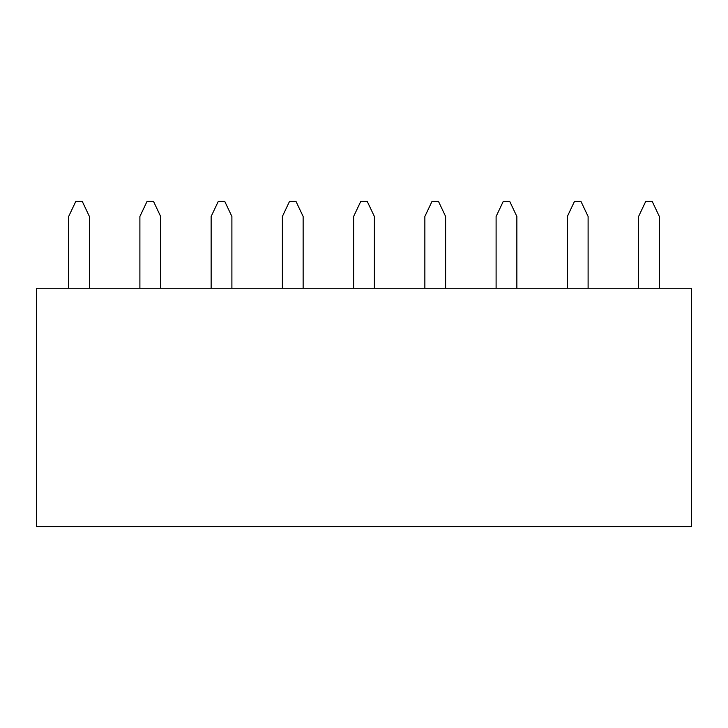 <?xml version="1.0" encoding="UTF-8"?>
<svg xmlns="http://www.w3.org/2000/svg" width="728" height="728" viewBox="0 0 728 728"><rect width="100%" height="100%" fill="white"/><g stroke="black" fill="none" stroke-linecap="round" stroke-linejoin="round"><path stroke-width="1.09" d="M36.4 526.681L691.6 526.681L691.6 288.27L36.4 288.27L36.4 526.681M89.407 288.27L89.407 216.48L82.228 201.319L75.839 201.319L68.66 216.48L68.66 288.27M160.651 288.27L160.651 216.48L153.472 201.319L147.083 201.319L139.894 216.48L139.894 288.27M231.895 288.27L231.895 216.48L224.706 201.319L218.318 201.319L211.138 216.48L211.138 288.27M303.139 288.27L303.139 216.48L295.95 201.319L289.562 201.319L282.382 216.48L282.382 288.27M374.374 288.27L374.374 216.48L367.194 201.319L360.806 201.319L353.626 216.48L353.626 288.27M445.618 288.27L445.618 216.48L438.438 201.319L432.05 201.319L424.861 216.48L424.861 288.27M516.862 288.27L516.862 216.48L509.682 201.319L503.294 201.319L496.105 216.48L496.105 288.27M588.106 288.27L588.106 216.48L580.917 201.319L574.529 201.319L567.349 216.48L567.349 288.27M659.341 288.27L659.341 216.48L652.161 201.319L645.772 201.319L638.592 216.48L638.592 288.27"/></g></svg>
